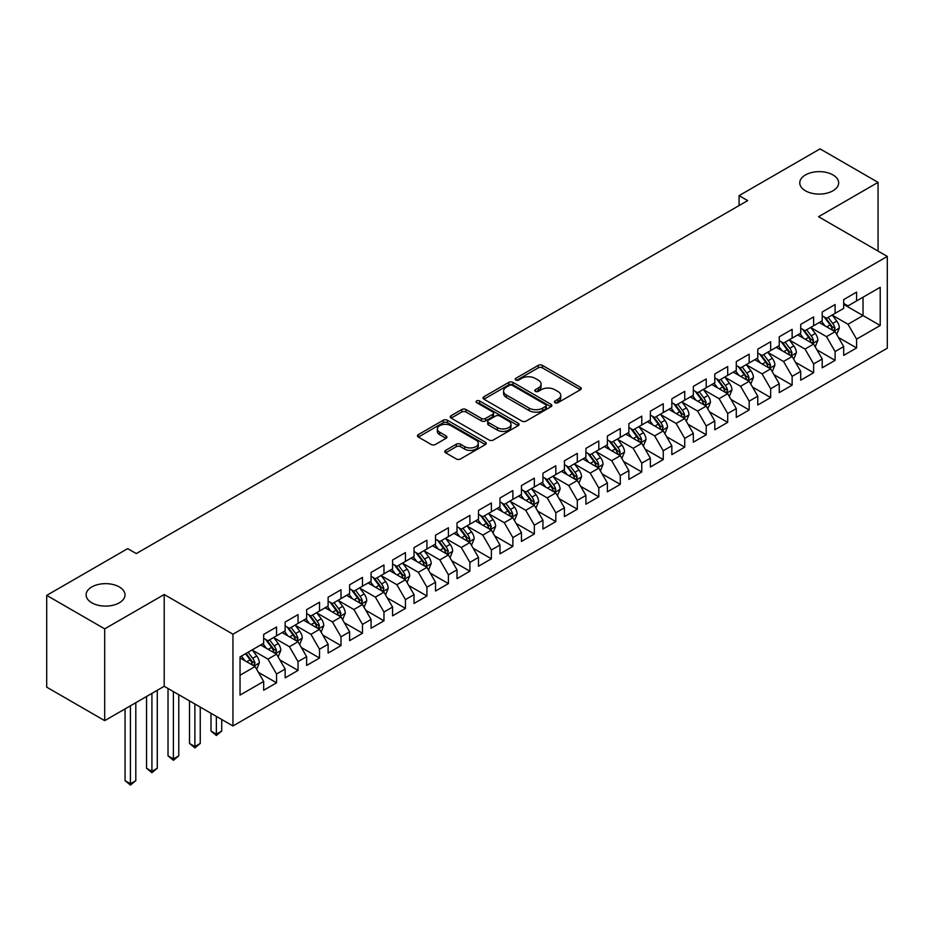 <?xml version="1.0" encoding="UTF-8"?>
<svg xmlns="http://www.w3.org/2000/svg" width="934" height="934" viewBox="0 0 934 934"><rect width="100%" height="100%" fill="white"/><g stroke="black" fill="none" stroke-linecap="round" stroke-linejoin="round"><path stroke-width="1.4" d="M555.029 402.682A2.09 1.203 0 0 0 557.983 402.682L580.388 389.747A2.977 1.716 0 0 0 581.263 388.521A2.977 1.716 0 0 0 580.388 387.306L542.432 365.392A2.977 1.716 0 0 0 538.217 365.392L515.813 378.328A2.09 1.203 0 0 0 515.194 379.181A2.09 1.203 0 0 0 515.813 380.033A2.09 1.203 0 0 0 518.767 380.033L521.662 378.363A9.538 5.511 0 0 1 535.159 378.363L538.323 380.185A9.538 5.511 0 0 1 541.113 384.084A9.538 5.511 0 0 1 538.323 387.972L535.416 389.653A2.09 1.203 0 0 0 534.808 390.505A2.09 1.203 0 0 0 535.416 391.358A2.09 1.203 0 0 0 538.369 391.358L541.276 389.676A9.538 5.511 0 0 1 554.761 389.676L557.925 391.509A9.538 5.511 0 0 1 560.727 395.397A9.538 5.511 0 0 1 557.925 399.297L555.029 400.978A2.09 1.203 0 0 0 554.422 401.83A2.09 1.203 0 0 0 555.029 402.682L555.029 400.978M119.307 586.949A19.439 11.231 0 0 0 98.117 584.509A19.439 11.231 0 0 0 86.115 594.876A19.439 11.231 0 0 0 91.812 602.815A19.439 11.231 0 0 0 113.002 605.255A19.439 11.231 0 0 0 125.004 594.876A19.439 11.231 0 0 0 119.307 586.949M832.953 174.927A19.439 11.231 0 0 0 811.763 172.498A19.439 11.231 0 0 0 799.761 182.866A19.439 11.231 0 0 0 805.458 190.805A19.439 11.231 0 0 0 826.637 193.233A19.439 11.231 0 0 0 838.65 182.866A19.439 11.231 0 0 0 832.953 174.927M445.646 450.363A2.977 1.716 0 0 0 444.771 451.589A2.977 1.716 0 0 0 445.646 452.803L456.294 458.956A2.977 1.716 0 0 0 460.509 458.956L485.388 444.584A2.977 1.716 0 0 0 486.264 443.37A2.977 1.716 0 0 0 485.388 442.156L447.433 420.242A2.977 1.716 0 0 0 443.218 420.242L418.339 434.602A2.977 1.716 0 0 0 417.463 435.816A2.977 1.716 0 0 0 418.339 437.042L431.204 444.467A2.977 1.716 0 0 0 435.419 444.467L446.067 438.315A2.977 1.716 0 0 0 446.942 437.1A2.977 1.716 0 0 0 446.067 435.886L439.692 432.197A7.974 4.6 0 0 1 437.357 428.939A7.974 4.6 0 0 1 442.272 424.69A7.974 4.6 0 0 1 450.97 425.682L475.955 440.112A7.974 4.6 0 0 1 478.29 443.37A7.974 4.6 0 0 1 473.375 447.619A7.974 4.6 0 0 1 464.677 446.627L460.509 444.222A2.977 1.716 0 0 0 456.294 444.222L445.646 450.363L445.646 452.803M104.701 628.862L104.701 720.651L164.209 686.292L164.209 594.514L104.701 628.862L46.7 595.378L127.689 548.62L136.282 553.582L747.667 200.6L739.074 195.638L739.074 205.562M164.209 594.514L232.951 634.198L887.3 256.418L887.3 348.195L232.951 725.975L232.951 634.198M878.065 251.083L878.065 182.375L818.558 216.723L887.3 256.418M878.065 182.375L820.064 148.88L739.074 195.638M521.872 421.094A2.977 1.716 0 0 0 526.087 421.094L550.967 406.722A2.977 1.716 0 0 0 551.842 405.508A2.977 1.716 0 0 0 550.967 404.294L513.011 382.38A2.977 1.716 0 0 0 508.796 382.38L483.917 396.74A2.977 1.716 0 0 0 483.041 397.954A2.977 1.716 0 0 0 483.917 399.18L521.872 421.094M477.472 403.126A2.09 1.203 0 0 1 479.597 403.418L479.597 400.943L518.183 423.219A2.977 1.716 0 0 1 519.059 424.433A2.977 1.716 0 0 1 518.183 425.659L493.304 440.019A2.977 1.716 0 0 1 489.077 440.019L451.122 418.105L451.122 415.677A2.977 1.716 0 0 0 450.258 416.891A2.977 1.716 0 0 0 451.122 418.105M451.122 415.677L461.781 409.524A2.977 1.716 0 0 1 465.996 409.524L481.384 418.409A2.977 1.716 0 0 0 485.598 418.409L492.673 414.334A2.977 1.716 0 0 0 493.537 413.12A2.977 1.716 0 0 0 492.673 411.894L476.644 402.647A2.09 1.203 0 0 1 476.025 401.795A2.09 1.203 0 0 1 477.321 400.686A2.09 1.203 0 0 1 479.597 400.943M843.694 304.414L863.028 315.575L863.028 297.222L880.213 287.298L856.583 300.935L856.583 292.132L843.694 299.581L843.694 308.383L835.101 313.345L835.101 304.531L822.212 311.979L822.212 320.782L813.619 325.744L813.619 316.941L800.73 324.378L800.73 333.181L792.137 338.143L792.137 329.34L779.248 336.789L779.248 345.592L770.655 350.554L770.655 341.739L757.766 349.188L757.766 357.991L749.173 362.952L749.173 354.149L736.284 361.586L736.284 370.389L727.691 375.351L727.691 366.548L714.802 373.985L714.802 382.8L706.209 387.762L706.209 378.947L693.32 386.396L693.32 395.199L684.727 400.161L684.727 391.358L671.838 398.795L671.838 407.598L663.245 412.559L663.245 403.757L650.356 411.193L650.356 420.008L641.763 424.97L641.763 416.155L628.874 423.604L628.874 432.407L620.281 437.369L620.281 428.566L607.392 436.003L607.392 444.806L598.799 449.768L598.799 440.965L585.91 448.402L585.91 457.216L577.317 462.178L577.317 453.364L564.416 460.812L564.416 469.615L555.823 474.577L555.823 465.774L542.934 473.211L542.934 482.014L534.341 486.976L534.341 478.173L521.452 485.61L521.452 494.425L512.859 499.386L512.859 490.572L499.97 498.02L499.97 506.823L491.377 511.785L491.377 502.982L478.488 510.419L478.488 519.222L469.895 524.184L469.895 515.381L457.006 522.818L457.006 531.633L448.413 536.595L448.413 527.78L435.524 535.229L435.524 544.032L426.931 548.994L426.931 540.191L414.042 547.628L414.042 556.431L405.449 561.392L405.449 552.589L392.56 560.026L392.56 568.841L383.967 573.803L383.967 564.988L371.078 572.437L371.078 581.24L362.485 586.202L362.485 577.399L349.596 584.836L349.596 593.639L341.003 598.601L341.003 589.798L328.114 597.235L328.114 606.049L319.521 611.011L319.521 602.196L306.632 609.645L306.632 618.448L298.039 623.41L298.039 614.607L285.15 622.044L285.15 630.847L276.557 635.809L276.557 627.006L263.668 634.443L263.668 643.257L240.038 656.894L240.038 695.094L263.668 681.458L255.075 666.572L240.038 657.886M880.213 287.298L880.213 325.499L856.583 339.135L847.99 324.261L832.416 315.26M838.428 337.466L856.583 347.95L856.583 339.135M856.583 347.95L843.694 355.387L843.694 346.584L835.101 351.546L826.508 336.66L810.934 327.671M816.946 349.865L835.101 360.349L835.101 351.546M835.101 360.349L822.212 367.786L822.212 358.983L813.619 363.945L805.026 349.059L789.452 340.069M795.464 362.275L813.619 372.748L813.619 363.945M813.619 372.748L800.73 380.196L800.73 371.382L792.137 376.344L783.544 361.47L767.97 352.468M773.982 374.674L792.137 385.158L792.137 376.344M792.137 385.158L779.248 392.595L779.248 383.792L770.655 388.754L762.062 373.869L746.488 364.879M752.5 387.073L770.655 397.557L770.655 388.754M770.655 397.557L757.766 404.994L757.766 396.191L749.173 401.153L740.58 386.267L725.006 377.278M731.018 399.483L749.173 409.956L749.173 401.153M749.173 409.956L736.284 417.405L736.284 408.59L727.691 413.552L719.098 398.678L703.524 389.676M709.536 411.882L727.691 422.366L727.691 413.552M727.691 422.366L714.802 429.803L714.802 421.001L706.209 425.962L697.616 411.077L682.042 402.087M688.054 424.281L706.209 434.765L706.209 425.962M706.209 434.765L693.32 442.202L693.32 433.399L684.727 438.361L676.134 423.476L660.56 414.486M666.572 436.692L684.727 447.164L684.727 438.361M684.727 447.164L671.838 454.613L671.838 445.798L663.245 450.76L654.652 435.886L639.078 426.885M645.09 449.091L663.245 459.575L663.245 450.76M663.245 459.575L650.356 467.012L650.356 458.209L641.763 463.171L633.17 448.285L617.596 439.295M623.608 461.489L641.763 471.974L641.763 463.171M641.763 471.974L628.874 479.411L628.874 470.608L620.281 475.569L611.688 460.684L596.102 451.694M602.126 473.9L620.281 484.372L620.281 475.569M620.281 484.372L607.392 491.821L607.392 483.006L598.799 487.968L590.206 473.094L574.62 464.093M580.644 486.299L598.799 496.783L598.799 487.968M598.799 496.783L585.91 504.22L585.91 495.417L577.317 500.379L568.713 485.493L553.138 476.503M559.162 498.698L577.317 509.182L577.317 500.379M577.317 509.182L564.416 516.619L564.416 507.816L555.823 512.778L547.231 497.892L531.656 488.902M537.68 511.108L555.823 521.581L555.823 512.778M555.823 521.581L542.934 529.029L542.934 520.215L534.341 525.177L525.749 510.291L510.174 501.301M516.198 523.507L534.341 533.991L534.341 525.177M534.341 533.991L521.452 541.428L521.452 532.625L512.859 537.587L504.267 522.701L488.692 513.712M494.716 535.906L512.859 546.39L512.859 537.587M512.859 546.39L499.97 553.827L499.97 545.024L491.377 549.986L482.785 535.1L467.21 526.111M473.234 548.316L491.377 558.789L491.377 549.986M491.377 558.789L478.488 566.237L478.488 557.423L469.895 562.385L461.303 547.499L445.728 538.509M451.752 560.715L469.895 571.199L469.895 562.385M469.895 571.199L457.006 578.636L457.006 569.833L448.413 574.795L439.821 559.91L424.246 550.92M430.27 573.114L448.413 583.598L448.413 574.795M448.413 583.598L435.524 591.035L435.524 582.232L426.931 587.194L418.339 572.308L402.764 563.319M408.788 585.525L426.931 595.997L426.931 587.194M426.931 595.997L414.042 603.446L414.042 594.631L405.449 599.593L396.857 584.707L381.282 575.718M387.306 597.923L405.449 608.408L405.449 599.593M405.449 608.408L392.56 615.845L392.56 607.042L383.967 612.004L375.375 597.118L359.8 588.128M365.824 610.322L383.967 620.806L383.967 612.004M383.967 620.806L371.078 628.243L371.078 619.44L362.485 624.402L353.893 609.517L338.318 600.527M344.331 622.733L362.485 633.205L362.485 624.402M362.485 633.205L349.596 640.654L349.596 631.839L341.003 636.801L332.411 621.916L316.836 612.926M322.849 635.132L341.003 645.604L341.003 636.801M341.003 645.604L328.114 653.053L328.114 644.25L319.521 649.212L310.929 634.326L295.354 625.336M301.367 647.531L319.521 658.015L319.521 649.212M319.521 658.015L306.632 665.452L306.632 656.649L298.039 661.611L289.447 646.725L273.872 637.735M279.885 659.929L298.039 670.414L298.039 661.611M298.039 670.414L285.15 677.862L285.15 669.048L276.557 674.009L267.965 659.124L252.39 650.134M258.403 672.34L276.557 682.812L276.557 674.009M276.557 682.812L263.668 690.261L263.668 681.458M263.668 638.296L267.965 640.771L276.557 635.809M240.038 675.247L255.075 666.572M285.15 625.885L289.447 628.372L298.039 623.41M267.965 659.124L276.557 654.162L260.668 644.985M285.15 669.048L276.557 654.162M306.632 613.486L310.929 615.961L319.521 611.011M289.447 646.725L298.039 641.763L282.15 632.587M306.632 656.649L298.039 641.763M328.114 601.087L332.411 603.562L341.003 598.601M310.929 634.326L319.521 629.364L303.632 620.188M328.114 644.25L319.521 629.364M349.596 588.677L353.893 591.164L362.485 586.202M332.411 621.916L341.003 616.954L325.114 607.777M349.596 631.839L341.003 616.954M371.078 576.278L375.375 578.765L383.967 573.803M353.893 609.517L362.485 604.555L346.596 595.378M371.078 619.44L362.485 604.555M392.56 563.879L396.857 566.354L405.449 561.392M375.375 597.118L383.967 592.156L368.078 582.979M392.56 607.042L383.967 592.156M414.042 551.469L418.339 553.955L426.931 548.994M396.857 584.707L405.449 579.757L389.56 570.569M414.042 594.631L405.449 579.757M435.524 539.07L439.821 541.557L448.413 536.595M418.339 572.308L426.931 567.347L411.042 558.17M435.524 582.232L426.931 567.347M457.006 526.671L461.303 529.146L469.895 524.184M439.821 559.91L448.413 554.948L432.524 545.771M457.006 569.833L448.413 554.948M478.488 514.26L482.785 516.747L491.377 511.785M461.303 547.499L469.895 542.549L454.006 533.361M478.488 557.423L469.895 542.549M499.97 501.862L504.267 504.348L512.859 499.386M482.785 535.1L491.377 530.138L475.488 520.962M499.97 545.024L491.377 530.138M521.452 489.463L525.749 491.938L534.341 486.976M504.267 522.701L512.859 517.74L496.97 508.563M521.452 532.625L512.859 517.74M542.934 477.052L547.231 479.539L555.823 474.577M525.749 510.291L534.341 505.341L518.452 496.152M542.934 520.215L534.341 505.341M564.416 464.653L568.713 467.14L577.317 462.178M547.231 497.892L555.823 492.93L539.934 483.754M564.416 507.816L555.823 492.93M585.91 452.254L590.206 454.73L598.799 449.768M568.713 485.493L577.317 480.531L561.416 471.355M585.91 495.417L577.317 480.531M607.392 439.844L611.688 442.331L620.281 437.369M590.206 473.094L598.799 468.132L582.898 458.944M607.392 483.006L598.799 468.132M628.874 427.445L633.17 429.932L641.763 424.97M611.688 460.684L620.281 455.722L604.38 446.545M628.874 470.608L620.281 455.722M650.356 415.046L654.652 417.521L663.245 412.559M633.17 448.285L641.763 443.323L625.862 434.147M650.356 458.209L641.763 443.323M671.838 402.636L676.134 405.123L684.727 400.161M654.652 435.886L663.245 430.924L647.344 421.736M671.838 445.798L663.245 430.924M693.32 390.237L697.616 392.724L706.209 387.762M676.134 423.476L684.727 418.514L668.826 409.337M693.32 433.399L684.727 418.514M714.802 377.838L719.098 380.313L727.691 375.351M697.616 411.077L706.209 406.115L690.308 396.938M714.802 421.001L706.209 406.115M736.284 365.439L740.58 367.914L749.173 362.952M719.098 398.678L727.691 393.716L711.79 384.528M736.284 408.59L727.691 393.716M757.766 353.029L762.062 355.515L770.655 350.554M740.58 386.267L749.173 381.305L733.272 372.129M757.766 396.191L749.173 381.305M779.248 340.63L783.544 343.105L792.137 338.143M762.062 373.869L770.655 368.907L754.754 359.73M779.248 383.792L770.655 368.907M800.73 328.231L805.026 330.706L813.619 325.744M783.544 361.47L792.137 356.508L776.236 347.331M800.73 371.382L792.137 356.508M822.212 315.82L826.508 318.307L835.101 313.345M805.026 349.059L813.619 344.097L797.718 334.921M822.212 358.983L813.619 344.097M843.694 303.422L847.99 305.897L856.583 300.935M826.508 336.66L835.101 331.698L819.2 322.522M843.694 346.584L835.101 331.698M46.7 595.378L46.7 687.155L104.701 720.651M164.209 686.292L232.951 725.975M847.99 324.261L863.028 315.575L880.213 325.499M555.87 402.974L557.925 401.783A9.538 5.511 0 0 0 560.727 397.884L560.727 395.397M541.113 384.084L541.113 386.559A9.538 5.511 0 0 1 538.323 390.459L536.256 391.65M580.388 387.306L580.388 389.747L542.432 367.879A2.977 1.716 0 0 0 538.217 367.879L516.642 380.325M550.932 406.745L513.011 384.855A2.977 1.716 0 0 0 508.796 384.855L483.952 399.203M545.701 406.36A2.09 1.203 0 0 0 546.308 405.508A2.09 1.203 0 0 0 545.701 404.656L512.381 385.415A2.09 1.203 0 0 0 509.427 385.415L506.368 387.19A9.538 5.511 0 0 0 503.578 391.077A9.538 5.511 0 0 0 506.368 394.977L529.146 408.123A9.538 5.511 0 0 0 542.642 408.123L545.701 406.36L545.701 408.835A2.09 1.203 0 0 0 546.308 407.983L546.308 405.508M503.578 391.077L503.578 393.564A9.538 5.511 0 0 0 506.368 397.452L506.368 394.977M545.701 408.835L542.642 410.61A9.538 5.511 0 0 1 529.146 410.61L506.368 397.452M451.169 418.128L461.781 412.011L461.781 409.524M493.537 413.12L493.537 415.595A2.977 1.716 0 0 1 492.673 416.809L485.598 420.895A2.977 1.716 0 0 1 481.384 420.895L465.996 412.011A2.977 1.716 0 0 0 461.781 412.011M479.597 403.418L518.136 425.682M497.355 427.632A7.974 4.6 0 0 0 506.053 428.636A7.974 4.6 0 0 0 510.98 424.375A7.974 4.6 0 0 0 508.645 421.117L499.842 416.039A2.977 1.716 0 0 0 495.615 416.039L488.552 420.113A2.977 1.716 0 0 0 487.688 421.339A2.977 1.716 0 0 0 488.552 422.553L497.355 427.632L497.355 430.119A7.974 4.6 0 0 0 506.053 431.111A7.974 4.6 0 0 0 510.98 426.861L510.98 424.375M487.688 421.339L487.688 423.814A2.977 1.716 0 0 0 488.552 425.028L488.552 422.553M497.355 430.119L488.552 425.028M478.29 443.37L478.29 445.845A7.974 4.6 0 0 1 473.375 450.106A7.974 4.6 0 0 1 464.677 449.102L460.509 446.697A2.977 1.716 0 0 0 456.294 446.697L445.681 452.827M437.357 428.939L437.357 431.426A7.974 4.6 0 0 0 439.692 434.684L439.692 432.197M446.067 435.886L446.067 438.315L439.692 434.684M485.353 444.607L447.433 422.717A2.977 1.716 0 0 0 443.218 422.717L418.374 437.065M836.689 334.454L839.351 327.951A8.056 4.647 -120 0 0 836.782 321.098L832.217 315.003M824.944 325.838L821.476 321.203M833.583 330.823L835.008 328.301A8.056 4.647 -120 0 0 832.696 323.456L828.131 317.362M825.528 317.747L831.167 325.266A4.098 2.37 60 0 1 831.914 326.515L835.008 328.301M824.115 316.918L830.128 324.939A8.056 4.647 60 0 1 832.428 329.784L832.591 330.251M815.207 346.853L817.869 340.35A8.056 4.647 -120 0 0 815.3 333.496L810.735 327.402M803.462 338.236L799.994 333.613M812.101 343.222L813.526 340.7A8.056 4.647 -120 0 0 811.214 335.855L806.649 329.76M804.046 330.146L809.685 337.664A4.098 2.37 60 0 1 810.432 338.914L813.526 340.7M802.633 329.328L808.646 337.349A8.056 4.647 60 0 1 810.946 342.183L811.109 342.65M793.725 359.251L796.387 352.76A8.056 4.647 -120 0 0 793.818 345.907L789.253 339.813M781.98 350.647L778.512 346.012M790.619 355.632L792.044 353.099A8.056 4.647 -120 0 0 789.732 348.254L785.167 342.171M782.564 342.544L788.203 350.075A4.098 2.37 60 0 1 788.95 351.312L792.044 353.099M781.151 341.727L787.152 349.748A8.056 4.647 60 0 1 789.464 354.593L789.627 355.06M772.243 371.662L774.905 365.159A8.056 4.647 -120 0 0 772.336 358.306L767.771 352.211M760.498 363.046L757.03 358.411M769.137 368.031L770.562 365.509A8.056 4.647 -120 0 0 768.25 360.664L763.685 354.57M761.082 354.943L766.721 362.474A4.098 2.37 60 0 1 767.468 363.723L770.562 365.509M759.669 354.126L765.67 362.147A8.056 4.647 60 0 1 767.981 366.992L768.145 367.459M750.761 384.061L753.423 377.558A8.056 4.647 -120 0 0 750.854 370.705L746.289 364.61M739.016 375.445L735.548 370.821M747.655 380.43L749.08 377.908A8.056 4.647 -120 0 0 746.768 373.063L742.203 366.969M739.6 367.354L745.239 374.873A4.098 2.37 60 0 1 745.986 376.122L749.08 377.908M738.187 366.537L744.188 374.557A8.056 4.647 60 0 1 746.5 379.391L746.663 379.858M729.279 396.46L731.941 389.968A8.056 4.647 -120 0 0 729.372 383.115L724.807 377.021M717.534 387.855L714.066 383.22M726.173 392.84L727.598 390.307A8.056 4.647 -120 0 0 725.286 385.462L720.721 379.379M718.118 379.753L723.757 387.283A4.098 2.37 60 0 1 724.504 388.521L727.598 390.307M716.705 378.935L722.706 386.956A8.056 4.647 60 0 1 725.018 391.801L725.181 392.268M707.797 408.87L710.459 402.367A8.056 4.647 -120 0 0 707.89 395.514L703.325 389.42M696.052 400.254L692.584 395.619M704.691 405.239L706.116 402.706A8.056 4.647 -120 0 0 703.804 397.872L699.239 391.778M696.636 392.152L702.275 399.682A4.098 2.37 60 0 1 703.022 400.931L706.116 402.706M695.223 391.334L701.224 399.355A8.056 4.647 60 0 1 703.536 404.2L703.699 404.667M686.315 421.269L688.977 414.766A8.056 4.647 -120 0 0 686.408 407.913L681.843 401.818M674.57 412.653L671.102 408.03M683.209 417.638L684.634 415.116A8.056 4.647 -120 0 0 682.322 410.271L677.757 404.177M675.154 404.562L680.793 412.081A4.098 2.37 60 0 1 681.54 413.33L684.634 415.116M673.741 403.745L679.742 411.766A8.056 4.647 60 0 1 682.054 416.599L682.217 417.066M664.833 433.668L667.495 427.177A8.056 4.647 -120 0 0 664.926 420.323L660.361 414.229M653.088 425.063L649.62 420.428M661.727 430.049L663.152 427.515A8.056 4.647 -120 0 0 660.84 422.67L656.275 416.587M653.672 416.961L659.311 424.491A4.098 2.37 60 0 1 660.058 425.729L663.152 427.515M652.259 416.144L658.26 424.164A8.056 4.647 60 0 1 660.571 429.01L660.735 429.477M643.351 446.078L646.013 439.575A8.056 4.647 -120 0 0 643.444 432.722L638.879 426.628M631.606 437.462L628.138 432.827M640.245 442.447L641.67 439.914A8.056 4.647 -120 0 0 639.358 435.081L634.793 428.986M632.19 429.36L637.829 436.89A4.098 2.37 60 0 1 638.576 438.139L641.67 439.914M630.777 428.543L636.778 436.563A8.056 4.647 60 0 1 639.089 441.408L639.253 441.875M621.869 458.477L624.531 451.974A8.056 4.647 -120 0 0 621.962 445.121L617.397 439.027M610.124 449.861L606.656 445.238M618.763 454.846L620.188 452.325A8.056 4.647 -120 0 0 617.876 447.479L613.311 441.385M610.708 441.77L616.347 449.289A4.098 2.37 60 0 1 617.094 450.538L620.188 452.325M609.295 440.953L615.296 448.974A8.056 4.647 60 0 1 617.607 453.807L617.771 454.274M600.387 470.876L603.049 464.385A8.056 4.647 -120 0 0 600.48 457.532L595.915 451.437M588.642 462.272L585.174 457.637M597.281 467.257L598.694 464.723A8.056 4.647 -120 0 0 596.394 459.878L591.829 453.796M589.226 454.169L594.865 461.7A4.098 2.37 60 0 1 595.612 462.937L598.694 464.723M587.813 453.352L593.814 461.373A8.056 4.647 60 0 1 596.125 466.218L596.289 466.685M578.905 483.287L581.567 476.784A8.056 4.647 -120 0 0 578.998 469.93L574.433 463.836M567.16 474.67L563.692 470.036M575.799 479.656L577.212 477.122A8.056 4.647 -120 0 0 574.912 472.289L570.347 466.194M567.744 466.568L573.383 474.098A4.098 2.37 60 0 1 574.13 475.348L577.212 477.122M566.331 465.751L572.332 473.772A8.056 4.647 60 0 1 574.644 478.617L574.807 479.084M557.423 495.685L560.085 489.183A8.056 4.647 -120 0 0 557.516 482.329L552.951 476.235M545.678 487.069L542.21 482.446M554.317 492.055L555.73 489.533A8.056 4.647 -120 0 0 553.43 484.688L548.865 478.593M546.262 478.979L551.901 486.497A4.098 2.37 60 0 1 552.648 487.746L555.73 489.533M544.849 478.161L550.85 486.182A8.056 4.647 60 0 1 553.162 491.015L553.325 491.482M535.941 508.084L538.603 501.593A8.056 4.647 -120 0 0 536.034 494.74L531.469 488.645M524.196 499.48L520.728 494.845M532.835 504.465L534.248 501.932A8.056 4.647 -120 0 0 531.948 497.086L527.383 491.004M524.78 491.377L530.419 498.908A4.098 2.37 60 0 1 531.166 500.145L534.248 501.932M523.367 490.56L529.368 498.581A8.056 4.647 60 0 1 531.679 503.426L531.843 503.893M514.459 520.495L517.121 513.992A8.056 4.647 -120 0 0 514.552 507.139L509.987 501.044M502.714 511.879L499.246 507.244M511.342 516.864L512.766 514.33A8.056 4.647 -120 0 0 510.466 509.497L505.901 503.403M503.298 503.776L508.937 511.307A4.098 2.37 60 0 1 509.684 512.556L512.766 514.33M501.885 502.959L507.886 510.98A8.056 4.647 60 0 1 510.197 515.825L510.361 516.292M492.977 532.894L495.639 526.391A8.056 4.647 -120 0 0 493.07 519.538L488.505 513.443M481.232 524.278L477.764 519.654M489.86 529.263L491.284 526.741A8.056 4.647 -120 0 0 488.984 521.896L484.419 515.802M481.816 516.187L487.455 523.705A4.098 2.37 60 0 1 488.202 524.955L491.284 526.741M480.403 515.37L486.404 523.379A8.056 4.647 60 0 1 488.716 528.224L488.879 528.691M471.495 545.293L474.157 538.801A8.056 4.647 -120 0 0 471.588 531.936L467.023 525.854M459.75 536.676L456.282 532.053M468.378 541.673L469.802 539.14A8.056 4.647 -120 0 0 467.502 534.295L462.937 528.212M460.334 528.586L465.973 536.116A4.098 2.37 60 0 1 466.72 537.354L469.802 539.14M458.921 527.768L464.922 535.789A8.056 4.647 60 0 1 467.233 540.634L467.397 541.09M450.013 557.703L452.675 551.2A8.056 4.647 -120 0 0 450.106 544.347L445.541 538.253M438.268 549.087L434.8 544.452M446.896 554.072L448.32 551.539A8.056 4.647 -120 0 0 446.02 546.705L441.455 540.611M438.852 540.984L444.491 548.515A4.098 2.37 60 0 1 445.238 549.764L448.32 551.539M437.439 540.167L443.44 548.188A8.056 4.647 60 0 1 445.752 553.033L445.915 553.5M428.531 570.102L431.193 563.599A8.056 4.647 -120 0 0 428.624 556.746L424.059 550.651M416.786 561.486L413.318 556.862M425.414 566.471L426.838 563.949A8.056 4.647 -120 0 0 424.538 559.104L419.973 553.01M417.37 553.395L423.009 560.914A4.098 2.37 60 0 1 423.756 562.163L426.838 563.949M415.957 552.578L421.958 560.587A8.056 4.647 60 0 1 424.269 565.432L424.421 565.899M407.049 582.501L409.711 576.009A8.056 4.647 -120 0 0 407.142 569.145L402.577 563.062M395.304 573.885L391.836 569.261M403.932 578.87L405.356 576.348A8.056 4.647 -120 0 0 403.056 571.503L398.491 565.42M395.888 565.794L401.527 573.313A4.098 2.37 60 0 1 402.274 574.562L405.356 576.348M394.475 564.977L400.476 572.997A8.056 4.647 60 0 1 402.787 577.842L402.939 578.298M385.555 594.911L388.229 588.408A8.056 4.647 -120 0 0 385.66 581.555L381.095 575.461M373.822 586.295L370.354 581.66M382.45 591.28L383.874 588.747A8.056 4.647 -120 0 0 381.574 583.913L377.009 577.819M374.406 578.193L380.045 585.723A4.098 2.37 60 0 1 380.792 586.972L383.874 588.747M372.993 577.375L378.994 585.396A8.056 4.647 60 0 1 381.294 590.241L381.457 590.708M364.073 607.31L366.747 600.807A8.056 4.647 -120 0 0 364.167 593.954L359.613 587.86M352.34 598.694L348.872 594.059M360.968 603.679L362.392 601.157A8.056 4.647 -120 0 0 360.092 596.312L355.527 590.218M352.924 590.603L358.563 598.122A4.098 2.37 60 0 1 359.31 599.371L362.392 601.157M351.511 589.786L357.512 597.795A8.056 4.647 60 0 1 359.812 602.64L359.975 603.107M342.591 619.709L345.265 613.218A8.056 4.647 -120 0 0 342.685 606.353L338.131 600.27M330.858 611.093L327.39 606.47M339.486 616.078L340.91 613.556A8.056 4.647 -120 0 0 338.61 608.711L334.045 602.617M331.442 603.002L337.081 610.521A4.098 2.37 60 0 1 337.816 611.77L340.91 613.556M330.029 602.185L336.03 610.206A8.056 4.647 60 0 1 338.33 615.051L338.493 615.506M216.361 716.401L216.361 734.147L221.732 731.042L221.732 719.507M221.732 731.042L216.361 735.502L210.991 731.042L210.991 713.307M210.991 731.042L216.361 734.147L216.361 735.502M321.109 632.12L323.771 625.617A8.056 4.647 -120 0 0 321.203 618.763L316.649 612.669M309.376 623.503L305.908 618.868M318.004 628.489L319.428 625.955A8.056 4.647 -120 0 0 317.128 621.122L312.563 615.027M309.96 615.401L315.599 622.931A4.098 2.37 60 0 1 316.334 624.181L319.428 625.955M308.547 614.584L314.548 622.604A8.056 4.647 60 0 1 316.848 627.45L317.011 627.917M194.879 704.002L194.879 746.546L200.25 743.441L200.25 707.108M200.25 743.441L194.879 747.912L189.509 743.441L189.509 700.897M189.509 743.441L194.879 746.546L194.879 747.912M299.627 644.518L302.289 638.015A8.056 4.647 -120 0 0 299.721 631.162L295.167 625.068M287.894 635.902L284.426 631.267M296.522 640.887L297.946 638.366A8.056 4.647 -120 0 0 295.646 633.521L291.081 627.426M288.478 627.811L294.117 635.33A4.098 2.37 60 0 1 294.852 636.579L297.946 638.366M287.065 626.994L293.066 635.003A8.056 4.647 60 0 1 295.366 639.848L295.529 640.315M173.397 691.604L173.397 758.945L178.768 755.851L178.768 694.698M178.768 755.851L173.397 760.311L168.027 755.851L168.027 688.498M168.027 755.851L173.397 758.945L173.397 760.311M278.145 656.917L280.807 650.426A8.056 4.647 -120 0 0 278.239 643.561L273.685 637.478M266.412 648.301L262.944 643.678M275.04 653.286L276.464 650.764A8.056 4.647 -120 0 0 274.164 645.919L269.599 639.825M266.996 640.21L272.635 647.729A4.098 2.37 60 0 1 273.37 648.978L276.464 650.764M265.583 639.393L271.584 647.414A8.056 4.647 60 0 1 273.884 652.247L274.047 652.714M151.915 693.39L151.915 771.356L157.286 768.25L157.286 690.284M157.286 768.25L151.915 772.71L146.545 768.25L146.545 696.484M146.545 768.25L151.915 771.356L151.915 772.71M256.663 669.328L259.325 662.825A8.056 4.647 -120 0 0 256.757 655.972L252.203 649.877M244.93 660.712L241.451 656.077M253.558 665.697L254.982 663.163A8.056 4.647 -120 0 0 252.682 658.33L248.117 652.236M246.097 653.403L251.153 660.14A4.098 2.37 60 0 1 251.888 661.377L254.982 663.163M245.537 653.718L250.102 659.813A8.056 4.647 60 0 1 252.402 664.658L252.565 665.125M130.433 705.789L130.433 783.754L135.804 780.649L135.804 702.683M135.804 780.649L130.433 785.12L125.063 780.649L125.063 708.894M125.063 780.649L130.433 783.754L130.433 785.12M557.925 401.783L557.925 399.297M535.416 391.358L535.416 389.653M538.323 390.459L538.323 387.972M515.813 380.033L515.813 378.328M538.217 367.879L538.217 365.392M542.432 367.879L542.432 365.392M483.917 399.18L483.917 396.74M508.796 384.855L508.796 382.38M513.011 384.855L513.011 382.38M550.967 406.722L550.967 404.294M529.146 410.61L529.146 408.123M542.642 410.61L542.642 408.123M465.996 412.011L465.996 409.524M481.384 420.895L481.384 418.409M485.598 420.895L485.598 418.409M492.673 416.809L492.673 414.334M518.183 425.659L518.183 423.219M456.294 446.697L456.294 444.222M460.509 446.697L460.509 444.222M464.677 449.102L464.677 446.627M418.339 437.042L418.339 434.602M443.218 422.717L443.218 420.242M447.433 422.717L447.433 420.242M485.388 444.584L485.388 442.156M834.085 331.115L839.292 328.103M832.696 323.456L836.782 321.098M826.753 326.888L830.128 324.939M812.603 343.514L817.81 340.513M811.214 335.855L815.3 333.496M805.271 339.287L808.646 337.349M791.121 355.924L796.328 352.912M789.732 348.254L793.818 345.907M783.789 351.686L787.152 349.748M769.639 368.323L774.846 365.311M768.25 360.664L772.336 358.306M762.307 364.097L765.67 362.147M748.157 380.722L753.364 377.721M746.768 373.063L750.854 370.705M740.825 376.495L744.188 374.557M726.675 393.132L731.882 390.12M725.286 385.462L729.372 383.115M719.343 388.894L722.706 386.956M705.193 405.531L710.4 402.519M703.804 397.872L707.89 395.514M697.861 401.305L701.224 399.355M683.711 417.93L688.918 414.929M682.322 410.271L686.408 407.913M676.379 413.704L679.742 411.766M662.229 430.341L667.436 427.328M660.84 422.67L664.926 420.323M654.897 426.102L658.26 424.164M640.747 442.739L645.954 439.727M639.358 435.081L643.444 432.722M633.415 438.513L636.778 436.563M619.265 455.138L624.472 452.138M617.876 447.479L621.962 445.121M611.933 450.912L615.296 448.974M597.783 467.549L602.99 464.537M596.394 459.878L600.48 457.532M590.451 463.311L593.814 461.373M576.301 479.948L581.508 476.935M574.912 472.289L578.998 469.93M568.969 475.721L572.332 473.772M554.819 492.346L560.026 489.346M553.43 484.688L557.516 482.329M547.487 488.12L550.85 486.182M533.337 504.757L538.544 501.745M531.948 497.086L536.034 494.74M526.005 500.519L529.368 498.581M511.855 517.156L517.062 514.144M510.466 509.497L514.552 507.139M504.523 512.918L507.886 510.98M490.373 529.555L495.58 526.554M488.984 521.896L493.07 519.538M483.041 525.328L486.404 523.379M468.891 541.965L474.098 538.953M467.502 534.295L471.588 531.936M461.559 537.727L464.922 535.789M447.409 554.364L452.616 551.352M446.02 546.705L450.106 544.347M440.077 550.126L443.44 548.188M425.927 566.763L431.134 563.762M424.538 559.104L428.624 556.746M418.595 562.537L421.958 560.587M404.445 579.173L409.652 576.161M403.056 571.503L407.142 569.145M397.113 574.935L400.476 572.997M382.963 591.572L388.17 588.56M381.574 583.913L385.66 581.555M375.631 587.334L378.994 585.396M361.481 603.971L366.688 600.971M360.092 596.312L364.167 593.954M354.149 599.745L357.512 597.795M339.999 616.382L345.206 613.369M338.61 608.711L342.685 606.353M332.667 612.144L336.03 610.206M318.517 628.78L323.724 625.768M317.128 621.122L321.203 618.763M311.185 624.542L314.548 622.604M297.035 641.179L302.242 638.179M295.646 633.521L299.721 631.162M289.703 636.953L293.066 635.003M275.553 653.59L280.76 650.578M274.164 645.919L278.239 643.561M268.221 649.352L271.584 647.414M254.071 665.989L259.278 662.977M252.682 658.33L256.757 655.972M246.739 661.751L250.102 659.813"/></g></svg>
